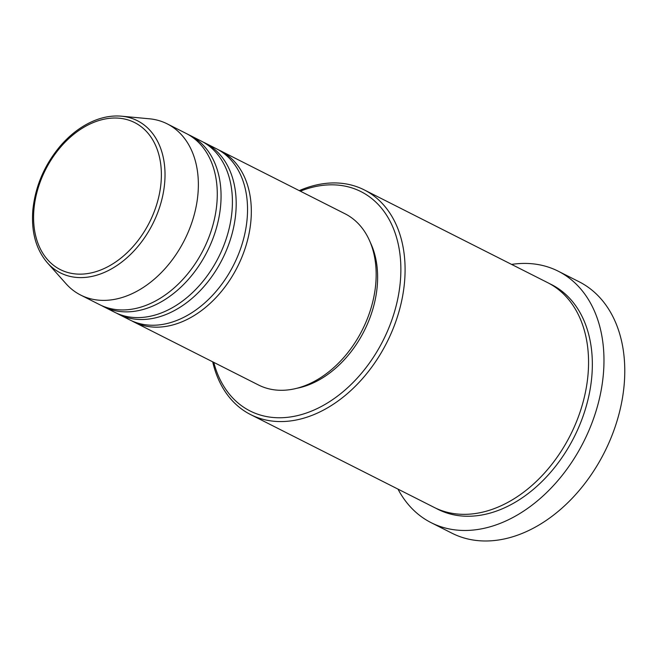 <?xml version="1.0" encoding="UTF-8"?>
<svg xmlns="http://www.w3.org/2000/svg" width="657" height="657" viewBox="0 0 657 657"><rect width="100%" height="100%" fill="white"/><g stroke="black" fill="none" stroke-linecap="round" stroke-linejoin="round"><path stroke-width="0.99" d="M218.288 149.739A95.922 67.827 116.8 0 1 220.202 150.658A95.922 67.827 116.8 0 1 250.9 220.9A95.922 67.827 116.8 0 1 133.634 321.848A95.922 67.827 116.8 0 1 131.761 320.854M203.161 142.093A95.922 67.827 116.8 0 1 205.074 143.004L216.424 148.745A95.922 67.827 116.8 0 1 247.114 218.986A95.922 67.827 116.8 0 1 129.856 319.934L118.506 314.202A95.922 67.827 116.8 0 1 116.634 313.2M205.074 143.004A95.922 67.827 116.8 0 1 235.764 213.246A95.922 67.827 116.8 0 1 118.506 314.202M188.025 134.439A95.922 67.827 116.8 0 1 189.939 135.35L201.288 141.091A95.922 67.827 116.8 0 1 231.987 211.332A95.922 67.827 116.8 0 1 114.72 312.289L103.371 306.548A95.922 67.827 116.8 0 1 101.498 305.546M189.939 135.35A95.922 67.827 116.8 0 1 220.637 205.592A95.922 67.827 116.8 0 1 103.371 306.548M121.537 116.19L149.443 118.802A95.922 67.827 116.8 0 1 167.239 123.877L186.153 133.437A95.922 67.827 116.8 0 1 216.851 203.678A95.922 67.827 116.8 0 1 99.593 304.634L80.671 295.067A95.922 67.827 116.8 0 1 66.037 283.742L47.394 262.816A85.27 60.296 116.8 0 0 117.513 265.132A85.27 60.296 116.8 0 0 164.644 183.139A85.27 60.296 116.8 0 0 121.537 116.19C111.041 115.271 100.357 117.472 89.492 122.802C78.865 128.099 69.174 135.777 60.436 145.846C44.528 164.776 35.33 186.153 32.85 209.961C31.117 231.806 35.971 249.422 47.394 262.816M213.771 362.377A122.9 86.905 -63.2 0 0 313.488 410.264A122.9 86.905 -63.2 0 0 400.327 281.615A122.9 86.905 -63.2 0 0 300.339 191.179M299.264 190.629A125.898 89.024 116.8 0 1 364.241 189.898A125.898 89.024 116.8 0 1 404.531 282.091A125.898 89.024 116.8 0 1 250.621 414.592A125.898 89.024 116.8 0 1 212.696 361.826M431.115 522.66L451.917 533.18A140.885 99.618 -63.2 0 0 604.391 452.41A140.885 99.618 -63.2 0 0 624.15 384.903A140.885 99.618 -63.2 0 0 579.063 281.738L558.261 271.21A140.885 99.618 116.8 0 1 603.348 374.383A140.885 99.618 116.8 0 1 431.115 522.66A140.885 99.618 116.8 0 1 397.978 489.104M364.241 189.898L547.716 282.674A125.898 89.024 116.8 0 1 587.999 374.868A125.898 89.024 116.8 0 1 434.096 507.368L250.621 414.592M220.202 150.658L345.04 213.78A95.922 67.827 116.8 0 1 375.738 284.021A95.922 67.827 116.8 0 1 258.472 384.977L133.634 321.848M370.318 242.466A92.924 65.708 116.8 0 1 377.208 286.419A92.924 65.708 116.8 0 1 296.562 388.336M511.598 264.41A140.885 99.618 116.8 0 1 558.261 271.21M167.239 123.877A95.922 67.827 116.8 0 1 197.938 194.119A95.922 67.827 116.8 0 1 80.671 295.067M161.014 182.892A82.371 58.251 -63.2 0 0 104.348 119.139A82.371 58.251 -63.2 0 0 33.942 209.271A82.371 58.251 -63.2 0 0 90.609 273.033A82.371 58.251 -63.2 0 0 161.014 182.892M549.589 283.66A125.898 89.024 116.8 0 1 591.785 376.781A125.898 89.024 116.8 0 1 533.55 489.21A125.898 89.024 116.8 0 1 436.002 508.296"/></g></svg>
